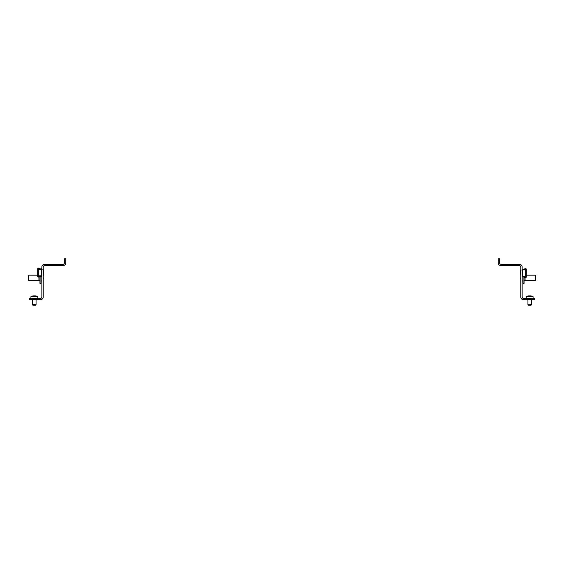 <?xml version="1.0" encoding="UTF-8"?>
<svg xmlns="http://www.w3.org/2000/svg" width="564" height="564" viewBox="0 0 564 564"><rect width="100%" height="100%" fill="white"/><g stroke="black" fill="none" stroke-linecap="round" stroke-linejoin="round"><path stroke-width="0.85" d="M520.572 277.904L520.572 278.306L520.572 277.904M532.388 299.752L532.388 298.391L534.432 298.391L534.432 299.752L523.512 299.752A2.728 2.728 0 0 1 520.776 297.024L520.776 266.976A1.368 1.368 0 0 0 519.409 265.609L500.973 265.609A2.728 2.728 0 0 1 498.245 262.88L498.245 258.784L499.612 258.784L499.612 260.829L498.245 260.829M532.388 298.391L523.512 298.391A1.368 1.368 0 0 1 522.144 297.024L522.144 266.976A2.728 2.728 0 0 0 519.409 264.248L500.973 264.248A1.368 1.368 0 0 1 499.612 262.88L499.612 260.829M523.096 280.978L522.144 280.978M524.055 276.875L524.055 283.368L523.096 283.368L523.096 276.875M525.077 280.294L524.055 280.294M535.116 280.632L535.116 275.169L535.8 275.852L535.8 279.948L535.116 280.632L525.077 280.632L525.077 277.587M535.116 275.169L526.311 275.169M525.077 277.248L525.077 276.875M528.461 295.903A6.958 3.955 -90 0 1 528.588 295.874L528.602 295.874A6.958 5.591 -90 0 1 528.637 295.874L528.722 295.874A6.958 6.373 -90 0 1 528.736 295.874A6.958 6.373 -90 0 0 528.722 295.874L528.637 295.874A6.958 5.591 -90 0 0 528.207 295.945L528.249 295.945A6.958 6.38 -90 0 1 528.637 295.888L528.722 295.874A6.958 6.38 -90 0 1 528.736 295.874L528.821 295.867M529.293 295.874L529.293 295.888A6.958 3.955 -90 0 1 529.342 295.881A6.958 6.38 90 0 1 529.434 295.874A6.958 6.38 90 0 0 528.947 295.945L528.658 295.945A6.958 0.79 -90 0 1 528.722 295.874L528.722 295.874M530.343 295.874L530.343 295.874A6.958 6.93 90 0 1 530.435 295.881A6.958 0.79 90 0 1 530.449 295.874L530.449 295.874A6.958 0.79 90 0 0 530.386 295.945L530.061 295.945A6.958 5.591 -90 0 0 529.638 295.874A6.958 5.598 -90 0 1 529.652 295.874A6.958 5.598 90 0 1 529.674 295.874A6.958 5.598 90 0 0 529.652 295.874A6.958 5.591 90 0 1 529.674 295.874L529.878 295.874A6.958 6.38 -90 0 1 530.364 295.945L530.364 295.945M526.311 269.874L522.729 269.874L522.729 276.36L526.311 276.36L526.311 269.324A0.684 0.684 0 0 0 525.634 268.64L524.266 268.986L525.634 268.986L525.972 269.874L525.972 269.359L522.356 269.359L522.356 269.874M522.356 276.36L522.356 276.875L525.972 276.875L525.972 276.36L525.634 277.248L524.266 277.248L525.634 277.587A0.684 0.684 0 0 0 526.311 276.903L526.311 276.36M522.729 276.36L522.144 276.36M522.144 269.874L522.729 269.874M520.776 270.516L521.122 270.114M520.776 275.718L520.438 270.516M33.311 295.867L33.41 295.874A6.958 6.38 -90 0 0 32.938 295.945L32.902 295.945A6.958 5.591 -90 0 1 33.325 295.874L33.41 295.874A6.958 6.373 -90 0 1 33.431 295.874L33.396 295.867M35.363 295.874L35.278 295.874A6.958 6.373 90 0 0 35.264 295.874A6.958 6.38 90 0 1 35.278 295.874L35.363 295.874A6.958 6.38 90 0 1 35.751 295.945L35.793 295.945A6.958 5.591 90 0 0 35.363 295.874L35.363 295.874A6.958 5.591 90 0 1 35.377 295.874L35.412 295.874A6.958 3.955 90 0 1 35.539 295.903M530.491 295.867L530.59 295.874A6.958 6.373 90 0 1 530.59 295.874L530.675 295.874A6.958 5.591 90 0 1 531.098 295.945L531.062 295.945A6.958 6.38 90 0 0 530.569 295.874L530.689 295.867M530.421 295.903A6.958 6.93 -90 0 0 530.202 295.874L530.019 295.874A6.958 3.955 90 0 0 529.963 295.881M531.295 304.151L530.668 304.151L531.295 304.151L531.359 299.752M531.337 303.263L531.359 304.623M528.588 295.881L528.602 295.881A7.008 7.008 0 0 0 526.24 296.678L533.072 296.678A7.008 7.008 0 0 0 531.119 295.945L531.098 295.945M531.098 304.701L530.928 305.216L528.2 305.216M531.359 304.708L530.928 305.216L531.196 304.553M531.196 304.151L531.217 303.672M531.027 303.672L530.632 305.216L531.027 303.672L530.802 304.151L527.989 304.151L528.003 304.595M43.428 277.904L43.428 278.306L43.428 277.904M65.755 260.829L64.388 260.829L64.388 258.784L65.755 258.784L65.755 262.88A2.728 2.728 0 0 1 63.027 265.609L44.591 265.609A1.368 1.368 0 0 0 43.224 266.976L43.224 297.024A2.728 2.728 0 0 1 40.488 299.752L29.568 299.752L29.568 298.391L31.612 298.391L31.612 299.752M64.388 260.829L64.388 262.88A1.368 1.368 0 0 1 63.027 264.248L44.591 264.248A2.728 2.728 0 0 0 41.856 266.976L41.856 297.024A1.368 1.368 0 0 1 40.488 298.391L31.612 298.391M40.904 280.978L41.856 280.978M39.945 276.339L39.945 283.368L40.904 283.368L40.904 276.339M38.923 280.294L39.945 280.294M28.884 280.632L28.2 279.948L28.2 275.852L28.884 275.169L28.884 280.632L38.923 280.632L38.923 277.058M38.923 276.339L38.923 276.72M28.884 275.169L37.689 275.169M32.705 304.151L33.332 304.151L32.705 304.151L32.641 299.752M34.348 295.874A6.958 5.598 -90 0 0 34.326 295.874A6.958 5.598 90 0 1 34.362 295.874A6.958 5.591 90 0 0 33.939 295.945L33.614 295.945A6.958 6.38 90 0 1 34.122 295.874L34.326 295.874A6.958 5.591 -90 0 1 34.348 295.874L34.326 295.881M32.782 303.672L32.804 304.151M32.677 304.151L32.902 304.701M34.037 295.881A6.958 3.955 -90 0 0 33.981 295.874L33.798 295.874A6.958 6.93 90 0 0 33.579 295.903M35.892 304.151L35.842 305.216L33.072 305.216L32.804 304.553M36.011 304.151L33.459 304.595L32.973 303.672L33.368 305.216L32.973 303.672M33.29 295.881L33.29 295.874A7.008 7.008 0 0 0 32.881 295.945L32.902 295.945A7.008 7.008 0 0 0 30.928 296.678L37.76 296.678A7.008 7.008 0 0 0 35.807 295.945M35.053 295.945A6.958 6.38 -90 0 0 34.566 295.874L34.362 295.874M41.856 275.831L37.689 275.831L37.689 269.345L41.856 269.345M37.689 269.345L37.689 268.795A0.684 0.684 0 0 1 38.366 268.111L39.734 268.457L38.366 268.457L38.028 269.345L38.028 268.831L41.644 268.831L41.644 269.345M37.689 275.831L37.689 276.374A0.684 0.684 0 0 0 38.366 277.058L39.734 276.72L38.366 276.72L38.028 275.831L38.028 276.339L41.644 276.339L41.644 275.831M42.878 269.585L43.562 269.86M43.562 275.19L43.562 269.987M525.669 269.874L525.669 276.36M531.323 304.151L531.062 305.216M527.989 304.151L528.242 305.216M529.793 304.151L530.047 305.216M530.802 304.151L530.379 305.216M33.198 304.151L33.621 305.216M34.207 304.151L33.953 305.216M41.271 275.831L41.271 269.345M38.331 275.831L38.331 269.345M527.946 304.63L527.946 299.752M36.054 304.63L36.054 299.752M526.24 298.391L526.24 296.678M533.072 298.391L533.072 296.678M528.158 305.216L527.953 304.708M32.641 304.63L32.641 303.51M32.853 305.216L32.641 304.708L32.853 305.216M37.76 298.391L37.76 296.678M30.928 298.391L30.928 296.678M35.842 305.216L36.047 304.708"/></g></svg>

